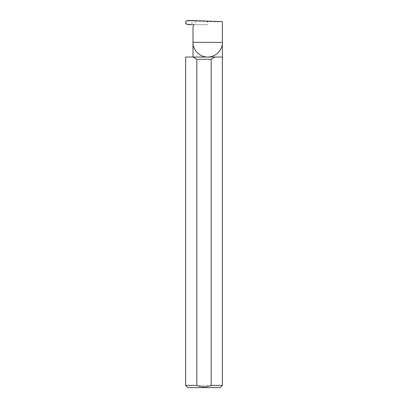 <?xml version="1.0" encoding="UTF-8"?>
<svg xmlns="http://www.w3.org/2000/svg" width="408" height="408" viewBox="0 0 408 408"><rect width="100%" height="100%" fill="white"/><g stroke="black" fill="none" stroke-linecap="round" stroke-linejoin="round"><path stroke-width="0.31" stroke-dasharray="2.04 1.53" d="M222.365 57.043L185.635 57.043M222.365 385.397L185.635 385.397M222.365 21.599C223.023 21.879 214.945 21.879 207.682 21.599L191.918 20.935L191.918 24.505L191.27 24.531C188.741 24.347 186.895 23.674 185.732 22.517C186.905 21.486 188.736 20.941 191.23 20.879L191.918 20.935M195.233 21.165L195.233 24.725L191.918 24.505M188.032 24.643L191.27 24.531M195.233 24.725L207.682 24.725L207.682 21.599M193.581 24.725L207.682 24.725M187.838 387.6L220.162 387.6M193.657 25.571L192.994 26.714M191.23 20.879L188.006 20.4"/><path stroke-width="0.61" d="M222.365 42.355C222.957 46.65 218.55 56.84 207.682 57.038C196.814 56.84 192.408 46.65 192.994 42.355L192.994 57.043L222.365 57.043L222.365 42.355L192.994 42.355L192.994 26.714L193.657 25.571A0.734 0.734 0 0 0 192.994 24.47L188.032 24.643C186.635 24.551 185.839 23.837 185.65 22.511C185.834 21.196 186.624 20.492 188.006 20.4L222.365 21.599L222.365 42.355M222.365 385.397L220.162 387.6L187.838 387.6L185.635 385.397L196.804 385.397C201.598 387.33 206.392 387.33 211.196 385.397L222.365 385.397L222.365 57.043M215.016 57.043L211.196 59.252L211.196 385.397M185.635 385.397L185.635 57.043L192.984 57.043L196.804 59.252L211.196 59.252M193.581 24.725L193.657 25.571M196.804 385.397L196.804 59.252"/></g></svg>
